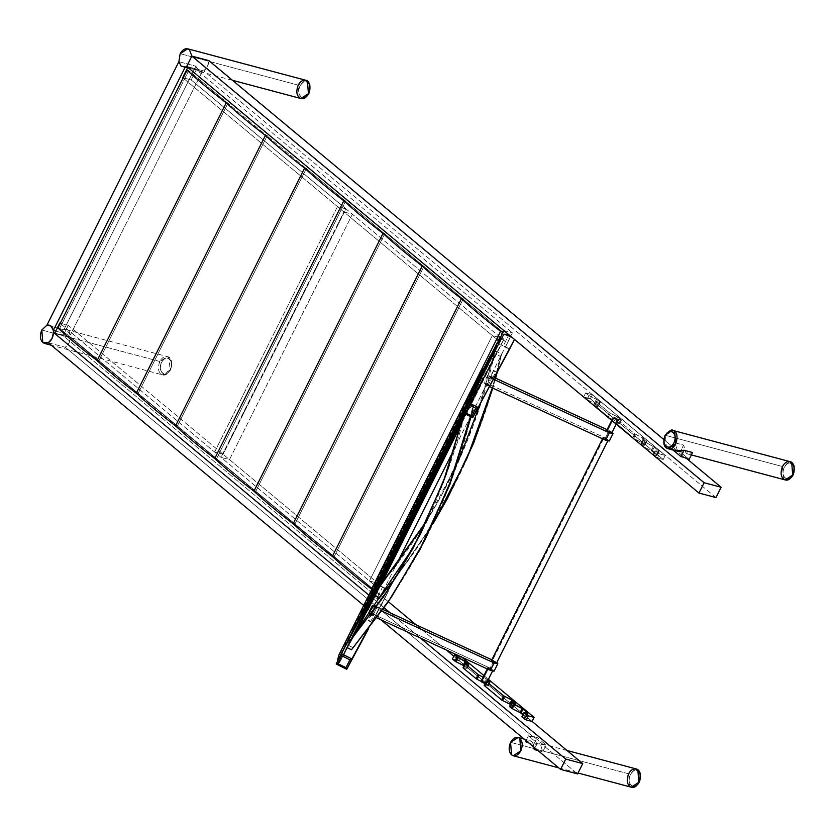 <?xml version="1.0" encoding="UTF-8"?>
<svg xmlns="http://www.w3.org/2000/svg" width="836" height="836" viewBox="0 0 836 836"><rect width="100%" height="100%" fill="white"/><g stroke="black" fill="none" stroke-linecap="round" stroke-linejoin="round"><path stroke-width="0.63" stroke-dasharray="4.18 3.13" d="M346.752 669.27L336.187 663.962L372.731 596.068L377.088 597.103L383.316 601.293L368.394 629.059L388.458 591.062L367.14 630.657L388.458 591.062L387.914 590.101M336.302 664.024L377.893 585.754L336.302 664.024M351.956 637.774L346.386 644.305C406.808 573.998 447.082 493.574 467.209 403.015L494.024 353.179L500.367 356.366L495.999 374.465L500.367 356.366L494.024 353.179L480.752 402.774L494.024 353.179L503.878 334.16L467.334 402.053M427.175 520.191L442.589 493.397L473.991 423.758L495.257 350.89L501.6 354.077L500.367 356.366L501.6 354.077L497.232 372.177M495.09 377.914L492.341 387.873L495.09 377.914M433.121 523.608L395.48 578.167L433.121 523.608M448.399 496.741L417.122 548.029L379.544 597.656L380.777 595.357L374.434 592.181L380.056 585.587M495.643 378.165L492.843 388.103M471.044 416.871L473.552 406.202C452.945 496.521 412.67 576.944 352.719 647.482L346.386 644.305L373.201 594.469L375.124 595.441L373.201 594.469L379.042 587.624L373.201 594.469L374.434 592.181C434.866 521.873 475.141 441.45 495.257 350.89L501.6 354.077C481.003 444.397 440.729 524.82 380.777 595.357L374.434 592.181L377.893 585.754L382.606 586.966L378.039 585.628L372.731 596.068L377.444 597.28L382.606 586.966L384.717 588.022L382.606 586.966L377.444 597.28L379.554 598.336L384.717 588.022L379.554 598.336L383.285 601.377L388.458 591.062L383.285 601.377M426.621 521.371L441.356 495.696L457.846 462.381L426.621 521.371M413.925 546.671L445.943 475.883L467.209 403.015L473.552 406.202L467.209 403.015L465.976 405.303L464.001 414.008L465.976 405.303L472.309 408.49L465.976 405.303L462.172 412.367L472.737 417.676M420.341 548.865L389.074 600.154L351.486 649.781L352.719 647.482L346.386 644.305L345.153 646.594L347.055 647.555L345.153 646.594L341.349 653.658M350.932 639.812L345.153 646.594L350.932 639.812M473.552 406.202L472.309 408.49L473.552 406.202M470.438 416.558L472.309 408.49L470.449 416.527M498.716 344.474L503.439 345.676L507.974 348.184L509.281 349.782L503.439 345.676L508.601 335.361L503.439 345.676L498.716 344.474M510.712 336.427L505.55 346.741L510.712 336.427L514.443 339.468L511.068 336.615M462.172 412.388L465.788 405.178L462.172 412.367M387.8 589.997L388.458 591.062M337.389 661.401L339.562 662.54L340.053 661.548L337.932 660.482L341.443 653.47L337.723 660.889L340.053 661.548L343.471 654.724L339.573 662.509L337.326 661.38C337.619 656.051 339.97 651.777 344.411 648.548L473.5 390.611L475.611 391.823L482.696 378.645L480.46 377.673L482.696 378.645L468.662 404.718L475.611 391.823L463.562 415.879L475.611 391.823L473.364 390.851L344.411 648.548L346.522 649.603L353.179 636.3L339.573 662.509L346.522 649.603L344.411 648.548L339.029 654.724M468.662 404.718L464.283 413.465L468.662 404.718L466.415 403.589L468.662 404.718M465.788 405.178L467.899 406.233L465.788 405.178M344.411 648.548L346.522 649.603L344.411 648.548L346.114 641.546L351.496 635.37L353.607 636.426L346.522 649.603L353.607 636.426L351.496 635.37L353.607 636.426L351.496 635.37L353.21 628.369L358.592 622.193L360.295 615.192L365.677 609.016L367.391 602.014L372.772 595.838L374.883 596.904L367.798 610.081L365.677 609.016C365.875 603.54 368.248 599.14 372.772 595.838L374.883 596.904L367.798 610.081L365.677 609.016L367.798 610.081L360.703 623.259L358.592 622.193C358.79 616.707 361.152 612.318 365.677 609.016L367.798 610.081L360.703 623.259L358.592 622.193L360.703 623.259L353.607 636.426L360.703 623.259L358.592 622.193L487.681 364.256L358.592 622.193L487.681 364.412L489.791 365.468L462.632 419.693L489.791 365.468L487.681 364.412L489.791 365.468L496.887 352.29L462.151 421.647L496.887 352.29L494.766 351.235L365.677 609.016L494.776 351.078L496.887 352.29L503.972 339.113L461.65 423.633L503.972 339.113L462.151 421.647L496.887 352.29L462.632 419.693L489.791 365.468L463.102 417.77L482.696 378.645L463.102 417.77L482.696 378.645L480.585 377.579L351.496 635.37C351.695 629.884 354.056 625.495 358.592 622.193L487.555 364.496L489.791 365.468L482.696 378.645L480.585 377.579L351.496 635.37C346.971 638.673 344.61 643.062 344.411 648.548L473.5 390.757L344.411 648.548M339.573 662.509L337.347 661.422M59.764 323.072L68.27 325.34L384.33 588.565L395.407 566.442L379.168 598.869L63.108 335.654L68.27 325.34L59.764 323.072L369.439 580.978L377.945 583.246L229.492 459.612L220.986 457.344L343.878 211.936L182.656 77.664L191.162 79.932L346 208.885L337.493 206.617L214.601 452.025L223.107 454.293L346 208.885L352.384 214.204L229.492 459.612L68.27 325.34L63.108 335.654L54.601 333.386L63.108 335.654L379.168 598.869L370.661 596.611L368.875 595.117L384.111 607.803L370.661 596.611L379.168 598.869L384.33 588.565L377.945 583.246L500.837 337.828L507.222 343.147L455.066 447.302L510.608 336.375L507.222 343.147L191.162 79.932L182.656 77.664M196.324 69.618L187.818 67.35L196.324 69.618L191.162 79.932L196.324 69.618L512.384 332.843L196.324 69.618M459.215 660.795L452.412 658.987L459.215 660.795L461.263 656.72L459.215 660.795L532.03 721.447L459.215 660.795M460.26 656.448L461.785 657.159L460.26 656.448M483.929 675.592L488.402 679.323L483.929 675.592M522.416 716.713L524.465 712.627L522.416 716.713L525.478 717.528L522.416 716.713M527.526 713.442L525.478 717.528L527.526 713.442M525.729 717.163L522.887 714.79L525.729 717.163L527.777 713.077L525.478 717.528M510.085 706.441L512.134 702.355L510.085 706.441L513.168 707.266L510.085 706.441M515.206 703.18L513.168 707.266L515.206 703.18M513.398 706.89L509.761 704.058L510.681 704.623L511.851 702.303L510.681 704.623L513.398 706.89L515.446 702.804L513.168 707.266M484.671 685.28L486.719 681.194L484.671 685.28L487.733 686.095L484.671 685.28M489.781 682.009L487.733 686.095L489.781 682.009M487.984 685.729L481.108 681.298L484.347 682.887L486.385 678.801L487.315 679.375L486.385 678.801L484.347 682.887L485.267 683.461L487.315 679.375L488.067 680.002L487.315 679.375L485.267 683.461L487.984 685.729L490.032 681.643L487.733 686.095M486.385 678.801L483.124 677.202L486.385 678.801M463.531 667.671L465.579 663.585L463.531 667.671L466.592 668.486L463.531 667.671M468.641 664.401L466.592 668.486L468.641 664.401M466.843 668.121L463.207 665.278L464.126 665.853L465.297 663.533L464.126 665.853L466.843 668.121L468.891 664.035L466.592 668.486M656.908 455.212L658.956 451.126L656.908 455.212L652.111 451.221L654.16 447.135L652.111 451.221L651.275 450.688L653.324 446.602L651.275 450.688L643.365 446.654L645.413 442.568L643.365 446.654L642.529 446.121L644.577 442.045L642.529 446.121L651.275 450.688L656.908 455.212L653.344 455.129L655.382 451.043L659.468 453.875L665.257 455.411L592.431 394.77L590.394 398.845L663.209 459.497L665.257 455.411L663.209 459.497L657.43 457.95L659.468 453.875L657.43 457.95L655.643 457.041L657.681 452.955L655.643 457.041L663.209 459.497L590.394 398.845L592.431 394.77L585.628 392.951L588.189 395.083L585.628 392.951L583.591 397.037L585.628 392.951L592.431 394.77L665.257 455.411L659.468 453.875L655.382 451.043L658.956 451.126L654.16 447.135L643.051 440.781L646.625 440.854L643.908 438.597L634.743 433.853L617.637 419.609L621.2 419.693L618.483 417.425L609.329 412.681L596.496 402.001L600.07 402.085L597.353 399.817L588.189 395.083L586.14 399.169L588.189 395.083L589.108 395.658L587.06 399.733L589.108 395.658L596.423 399.253L594.386 403.339L596.423 399.253L597.353 399.817L595.305 403.903L597.353 399.817L600.07 402.085L598.022 406.171L600.07 402.085M598.022 406.171L594.386 403.339L586.14 399.169L595.305 403.903L597.771 406.536L599.809 402.45L597.771 406.536L594.709 405.721L596.758 401.635L594.459 406.087M619.162 423.779L615.515 420.936L607.281 416.767L609.329 412.681L607.281 416.767L608.2 417.342L610.249 413.256L608.2 417.342L615.515 420.936L617.564 416.85L615.515 420.936L616.445 421.511L618.483 417.425L616.445 421.511L619.162 423.779L621.2 419.693L618.912 424.145L621.2 419.693L618.912 424.145L615.85 423.329L617.888 419.244L615.589 423.695M644.577 444.94L640.94 442.108L632.695 437.939L634.743 433.853L632.695 437.939L633.615 438.513L635.663 434.427L633.615 438.513L640.94 442.108L642.978 438.022L640.94 442.108L641.86 442.672L643.908 438.597L641.86 442.672L644.577 444.94L646.625 440.854L644.337 445.316L646.625 440.854L644.337 445.316L641.264 444.491L643.312 440.405L641.013 444.856M658.695 451.492L656.657 455.578L658.695 451.492L655.643 450.677L653.595 454.763L655.643 450.677M653.595 454.763L656.657 455.578M655.382 451.043L653.344 455.129M590.394 398.845L583.591 397.037L590.394 398.845M641.264 444.491L644.337 445.316M615.85 423.329L618.912 424.145M594.709 405.721L597.771 406.536M498.695 340.931L370.661 596.611L375.824 586.297L374.037 584.803L375.824 586.297L498.716 340.889M183.084 78.02L496.678 339.186L492.331 335.57L369.439 580.978L373.786 584.594L60.192 323.427M533.389 737.112L533.661 736.579L537.172 737.509L533.744 744.364L525.238 742.096L528.404 735.784L533.389 737.112L528.404 735.784L525.238 742.096L528.676 740.55L531.842 741.574L533.87 744.876L534.277 747.478L531.842 741.574L530.149 740.675L525.238 742.096L533.744 744.364L537.172 737.509L533.661 736.579L542.595 744.019L546.117 744.96L537.172 737.509L546.117 744.96L537.349 743.235L534.946 748.032L537.349 743.235L528.404 735.784L537.349 743.235L542.334 744.562L577.592 773.927L542.334 744.562L542.595 744.019L533.661 736.579L533.389 737.112L65.323 347.295L533.389 737.112M537.966 750.561L542.689 751.815L546.117 744.96L542.689 751.815L540.349 743.831L533.744 744.364L538.656 742.943L540.349 743.831L542.689 751.815L537.966 750.561M685.875 457.898L685.614 458.441L686.952 458.797L685.614 458.441L676.669 450.991L680.19 451.931L689.125 459.372L680.19 451.931L671.956 449.131L675.112 442.808L683.618 445.076L680.19 451.931L683.618 445.076L685.959 453.049L692.563 452.527L687.652 453.948L685.959 453.049L683.618 445.076L675.112 442.808L671.956 449.131L673.074 450.061L671.956 449.131L676.93 450.458L663.711 439.433L676.93 450.458L676.669 450.991L685.614 458.441L685.875 457.898M677.453 450.792L675.112 442.808L677.453 450.792L679.156 451.68M202.239 71.582L187.651 67.695L202.239 71.582L70.328 335.006L202.239 71.582L200.003 71.645L195.875 66.222L63.923 329.729L46.91 325.194L63.923 329.729L195.875 66.222L198.163 70.715L202.239 71.582M55.74 331.119L70.328 335.006C69.378 330.868 67.235 329.102 63.923 329.729L66.211 329.645L70.328 335.006L55.74 331.119M178.873 61.686L195.875 66.222L178.873 61.686M363.712 605.431L380.986 619.821L363.712 605.431M420.404 638.035L390.119 612.809L420.404 638.035M715.971 497.577L203.702 70.945L207.412 66.723L208.864 60.641C208.613 65.302 206.9 68.74 203.702 70.945L715.971 497.577M48.321 342.76L65.323 347.295L69.022 343.073L70.485 336.981L388.343 601.701L70.485 336.981L54.883 332.822L70.485 336.981C70.234 341.642 68.51 345.08 65.323 347.295L48.321 342.76M416.098 624.816L446.382 650.032L416.098 624.816M453.802 656.218L532.062 721.395L453.802 656.218M186.7 66.42L203.702 70.945L186.7 66.42M503.878 330.575L512.384 332.843L510.681 336.239L512.384 332.843L503.878 330.575M599.809 402.45L596.758 401.635M596.496 402.001L609.329 412.681L617.564 416.85L621.2 419.693M620.949 420.059L617.888 419.244M617.637 419.609L634.743 433.853L642.978 438.022L646.625 440.854M646.385 441.23L643.312 440.405M643.051 440.781L654.16 447.135L658.956 451.126M343.878 211.936L352.384 214.204L500.837 337.828L492.331 335.57L343.878 211.936L220.986 457.344L229.492 459.612L352.384 214.204L343.878 211.936M369.439 580.978L492.331 335.57L500.837 337.828L377.945 583.246L369.439 580.978M214.601 452.025L337.493 206.617L346 208.885L223.107 454.293L214.601 452.025M636.144 768.921L628.599 773.802L510.577 742.358L628.599 773.802L629.571 786.31L631.274 787.198M630.386 774.711C632.779 770.719 635.391 769.58 638.234 771.325C640.637 773.948 640.909 777.49 639.07 781.953C636.677 785.944 634.054 787.084 631.211 785.338C628.818 782.715 628.547 779.173 630.386 774.711C634.67 765.473 643.835 773.101 639.07 781.953C634.785 791.19 625.621 783.562 630.386 774.711M790.02 461.639L782.465 466.53L665.477 435.347C663.032 442.119 663.92 446.581 668.152 448.744L666.459 447.856L665.477 435.347L673.022 430.467C669.949 430.049 667.431 431.679 665.477 435.347L782.465 466.53L783.447 479.028L785.14 479.916M784.252 467.439C786.655 463.437 789.268 462.308 792.11 464.043C794.503 466.666 794.785 470.208 792.946 474.67C790.553 478.673 787.93 479.801 785.088 478.067C782.695 475.433 782.412 471.891 784.252 467.439C788.547 458.191 797.711 465.83 792.946 474.67C788.651 483.908 779.486 476.28 784.252 467.439M161.599 362.385C163.992 358.383 166.615 357.254 169.457 358.989C171.85 361.622 172.132 365.165 170.293 369.616C167.9 373.619 165.277 374.747 162.435 373.013C160.042 370.39 159.76 366.847 161.599 362.385C165.894 353.147 175.058 360.776 170.293 369.616C165.998 378.854 156.834 371.226 161.599 362.385M159.812 361.476L41.8 330.032L159.812 361.476L160.794 373.974L162.487 374.873L170.032 369.982L169.06 357.484L167.357 356.596L159.812 361.476C161.776 357.798 164.284 356.178 167.357 356.596C175.037 357.85 170.659 377.423 162.487 374.873C158.255 372.71 157.367 368.237 159.812 361.476M299.988 86.035C302.381 82.043 304.994 80.914 307.836 82.649C310.24 85.272 310.511 88.815 308.672 93.277C306.279 97.269 303.656 98.408 300.814 96.673C298.421 94.04 298.138 90.497 299.988 86.035C304.273 76.797 313.437 84.436 308.672 93.277C304.388 102.514 295.223 94.886 299.988 86.035M305.746 80.246L298.201 85.126L180.179 53.682L298.201 85.126L299.173 97.634L300.876 98.523M375.448 606.79C373.661 607.26 380.568 609.099 375.448 606.79C373.661 607.26 380.568 609.099 375.448 606.79L375.677 606.33C380.798 608.639 373.891 606.79 375.677 606.33C380.798 608.639 373.891 606.79 375.677 606.33L377.235 607.699L375.197 607.155M375.427 606.696L377.214 607.605L375.677 606.33M368.676 620.322L370.463 621.232L368.164 620.322L371.226 614.22L373.514 615.129L371.727 614.209L368.676 620.322C366.879 620.782 373.786 622.621 368.676 620.322C366.879 620.782 373.786 622.621 368.676 620.322L371.727 614.209C376.848 616.519 369.94 614.679 371.727 614.209C376.848 616.519 369.94 614.679 371.727 614.209M609.11 430.603L605.389 438.022L609.339 440.896L613.06 433.466L609.339 440.896L613.06 433.466L609.339 440.896L605.389 438.022L609.11 430.603L612.088 432.348L609.11 430.603M493.428 379.23L491.589 378.374L487.869 385.804L483.919 382.93L487.618 383.609L605.389 438.022L487.618 383.609L491.338 376.179L487.618 383.609L483.919 382.93L487.869 385.804L489.488 386.556L487.869 385.804L491.589 378.374L487.66 375.374L494.327 377.558L487.639 375.51L493.428 379.23M611.774 432.975L607.699 430.425L611.273 432.243M490.701 376.639L492.488 377.548L490.199 376.639L493.752 370.536C498.873 372.846 491.965 371.006 493.752 370.536C498.873 372.846 491.965 371.006 493.752 370.536L490.701 376.639C488.903 377.109 495.811 378.948 490.701 376.639C488.903 377.109 495.811 378.948 490.701 376.639L493.752 370.536L495.539 371.445L493.752 370.536M496.521 663.115L492.446 660.576L603.477 438.576L607.051 440.405L607.553 439.663L603.979 437.845L492.446 660.576L496.02 662.394M486.98 384.069L488.767 384.978L486.98 384.069L488.276 385.804L486.489 384.894L486.98 384.069C492.101 386.368 485.193 384.529 486.98 384.069C492.101 386.368 485.193 384.529 486.98 384.069L486.751 384.529C484.964 384.999 491.871 386.838 486.751 384.529C484.964 384.999 491.871 386.838 486.751 384.529M371.33 613.31L490.147 668.173L494.097 671.047L490.147 668.173L493.857 660.753L491.829 659.813L493.857 660.753L490.147 668.173L372.375 613.749L376.085 606.33L372.375 613.749L368.686 612.945M382.919 609.486L376.367 606.455L382.919 609.486M370.306 614.679L372.616 615.954L376.336 608.524L381.812 611.053L375.249 607.981L376.336 608.524L372.616 615.954L376.837 617.898L370.306 614.679M494.097 671.047L497.807 663.617L494.097 671.047M496.835 662.499L493.857 660.753L496.835 662.499M482.121 681.194L485.695 683.012L484.964 683.681L486.197 683.743L482.121 681.194L488.736 667.995L488.224 668.727L491.798 670.545L492.31 669.814L488.736 667.995L492.801 670.545L487.733 668.006L488.736 667.995L482.121 681.194L481.118 681.204M607.699 430.425L614.314 417.227L613.802 417.958L617.376 419.776L617.888 419.045L614.314 417.227L618.379 419.776L613.31 417.227L614.314 417.227L607.699 430.425L606.696 430.425M492.446 660.576L491.443 660.576M603.979 437.845L608.054 440.394L603.477 438.576L602.975 437.855L603.979 437.845M501.861 338.058L372.772 595.838L501.861 338.058L503.972 339.113L501.861 338.058M381.289 584.113L374.883 596.904L381.289 584.113M494.64 351.329L365.677 609.016L494.766 351.235L496.887 352.29L494.64 351.329M475.611 391.823L463.562 415.879L475.611 391.823M480.585 377.579L351.496 635.37L480.585 377.579M343.805 200.755L345.508 201.204L216.419 458.995L255.617 491.631L253.925 491.181L255.617 491.631L253.925 491.181L255.617 491.631L294.826 524.276L293.123 523.817L294.826 524.276L293.123 523.817L294.826 524.276L334.024 556.912L332.331 556.462L334.024 556.912L332.331 556.462L334.024 556.912L373.232 589.558L371.529 589.098L373.232 589.558L502.321 331.767L373.232 589.558L334.024 556.912L463.113 299.131L334.024 556.912L294.826 524.276L423.915 266.485L294.826 524.276L255.617 491.631L384.706 233.85L255.617 491.631L216.419 458.995L214.716 458.536L216.419 458.995L214.716 458.536L216.419 458.995L345.508 201.204L384.706 233.85L345.508 201.204L216.419 458.995L177.222 426.35L216.419 458.995L345.508 201.204L306.31 168.569L177.222 426.35L175.518 425.9L177.222 426.35L175.518 425.9L177.222 426.35L306.31 168.569L345.508 201.204L343.805 200.755M383.013 233.401L384.706 233.85L255.617 491.631L384.706 233.85L423.915 266.485L384.706 233.85L383.013 233.401M227.904 103.288L98.815 361.068L138.013 393.714L136.31 393.254L138.013 393.714L136.31 393.254L138.013 393.714L177.222 426.35L306.31 168.569L177.222 426.35L138.013 393.714L267.102 135.923L138.013 393.714L98.815 361.068L97.112 360.619L98.815 361.068L97.112 360.619L98.815 361.068L227.904 103.288L267.102 135.923L227.904 103.288L98.815 361.068L59.607 328.433L98.815 361.068L227.904 103.288L188.696 70.642L59.607 328.433L57.914 327.973L59.607 328.433L188.696 70.642L227.904 103.288M267.102 135.923L138.013 393.714L267.102 135.923L306.31 168.569L267.102 135.923M422.211 266.036L423.915 266.485L294.826 524.276L423.915 266.485L463.113 299.131L423.915 266.485L422.211 266.036M461.42 298.682L463.113 299.131L334.024 556.912L463.113 299.131L502.321 331.767L463.113 299.131L461.42 298.682M500.618 331.317L502.321 331.767M441.356 495.696L442.589 493.397M414.541 545.521L413.308 547.81M525.98 717.528L528.028 713.442M513.649 707.256L515.697 703.17M488.234 686.084L490.283 682.009M467.094 668.486L469.142 664.401M600.321 402.45L598.273 406.536M596.256 401.646L594.208 405.721M621.451 420.059L619.413 424.134M617.386 419.244L615.348 423.329M646.876 441.22L644.828 445.306M642.811 440.415L640.763 444.501M659.196 451.492L657.159 455.578M655.131 450.677L653.094 454.763M524.214 739.097L530.149 740.675M558.772 767.876L578.042 773.018M567.017 750.498L538.656 742.943M691.351 454.93L687.652 453.948M66.347 329.677L167.357 356.596L171.349 360.609C172.435 369.407 169.478 374.162 162.487 374.873L51.289 345.237M199.867 71.614L232.481 80.298M487.66 375.374L483.94 382.794M492.801 670.545L492.488 671.172M487.378 681.371L486.197 683.743M487.733 668.006L487.263 668.925M611.722 420.393L613.31 417.227M616.174 424.176L618.379 419.776M602.516 438.775L602.975 437.855M607.741 441.021L608.054 440.394M492.728 377.914L495.79 371.811M370.703 621.587L373.765 615.484M491.432 354.307L367.391 602.014M484.347 367.485L360.295 615.192M470.166 393.829L346.114 641.546M477.251 380.662L353.21 628.369"/><path stroke-width="1.25" d="M368.394 629.059L346.752 669.27L368.394 629.059M341.328 653.721L351.914 658.967L346.752 669.27L345.947 667.671L349.876 659.834L341.851 655.8L337.922 663.638L345.947 667.671L337.922 663.638L341.851 655.8L349.876 659.834L351.862 659.019L367.14 630.657L351.914 658.967L341.349 653.658L341.851 655.8L341.349 653.658L336.187 664.003L337.922 663.638L336.187 664.003L346.71 669.291L345.947 667.671L349.876 659.834L351.914 658.967L346.752 669.27L336.187 663.962M467.324 402.126L462.172 412.409L463.917 412.043L467.836 404.206L467.334 402.053L467.836 404.206L475.862 408.24L467.836 404.206L463.917 412.043L471.943 416.077L475.862 408.24L477.899 407.362L467.334 402.053L503.878 334.16L467.334 402.053L477.899 407.362L472.737 417.676L514.474 339.385M495.999 374.465L495.09 377.914L495.999 374.465M492.341 387.873L472.789 444.574L447.166 499.029L433.121 523.608L467.293 457.616L492.341 387.873M395.48 578.167L379.544 597.656L395.48 578.167M497.232 372.177L495.643 378.165M492.843 388.103L473.521 443.498L447.166 499.029M379.042 587.624L426.621 521.371L379.042 587.624M457.846 462.381L480.752 402.774L457.846 462.381M380.056 585.587L427.175 520.191M375.124 595.441L379.544 597.656L375.124 595.441M413.925 546.671L351.956 637.774M464.001 414.008L443.132 482.393L413.308 547.81L384.382 595.545L350.932 639.812L388.824 588.889L420.707 533.567L445.912 474.879L464.001 414.008M419.108 551.154L449.204 485.34L470.438 416.558L451.356 479.592L424.803 540.296L391.269 597.385L351.486 649.781L347.055 647.555L351.486 649.781L387.841 602.442L420.341 548.865L449.956 484.305L471.044 416.871M509.302 349.699L472.737 417.676L471.943 416.077L463.917 412.043L462.172 412.367L341.443 653.47L462.235 412.43M511.423 336.803L506.344 334.4L503.878 334.16L511.245 336.699M467.334 402.064L462.172 412.367L472.737 417.676L477.899 407.362L475.862 408.24L471.943 416.077L472.653 417.666M462.193 412.42L472.737 417.676M387.914 590.101L386.504 589.035M336.239 664.024L341.349 653.658M386.681 589.15L387.8 589.997M514.464 339.395L509.281 349.772L514.443 339.458M463.562 415.879L353.179 636.3L463.562 415.879M464.283 413.465L343.471 654.724L464.283 413.465M501.861 338.058C497.326 341.36 494.964 345.749 494.766 351.235C490.241 354.537 487.879 358.926 487.681 364.412C483.145 367.715 480.784 372.104 480.585 377.579C476.06 380.892 473.698 385.281 473.5 390.757C469.059 393.996 466.707 398.27 466.415 403.589L468.118 396.933L473.364 390.851M468.118 396.933L339.029 654.724L337.326 661.38M60.297 323.219L59.764 323.072L54.601 333.386L53.483 332.456L53.326 330.471L55.74 331.119L53.326 330.471L51.038 326.04L46.91 325.194L178.873 61.686L46.91 325.194L41.8 330.032C39.637 335.278 39.961 339.447 42.782 342.53L48.321 342.76L52.02 338.538L53.483 332.456C53.232 337.117 51.508 340.545 48.321 342.76L363.712 605.431L48.321 342.76L44.475 343.418L42.782 342.53L41.8 330.032L46.91 325.194C50.233 324.577 52.365 326.333 53.326 330.471L185.237 67.047L53.326 330.471L53.483 332.456L54.601 333.386L59.764 323.072L60.297 323.219M183.084 78.02L182.656 77.664L187.818 67.35L186.7 66.42L698.969 493.052L715.971 497.577L698.969 493.052L503.878 330.575L498.716 340.889L496.678 339.186L498.695 340.931L503.878 330.575L187.818 67.35L182.656 77.664L183.084 78.02M452.412 658.987L454.46 654.902L461.263 656.72L454.46 654.902L452.412 658.987L455.892 661.684L464.126 665.853L463.207 665.278L465.255 661.203L463.207 665.278L455.892 661.684L457.929 657.608L455.892 661.684L454.972 661.119L457.01 657.033L454.972 661.119L452.412 658.987M461.785 657.159L483.929 675.592L461.785 657.159M524.214 712.993L528.3 715.825L534.079 717.361L488.402 679.323L534.079 717.361L532.03 721.447L534.079 717.361L528.3 715.825L526.252 719.9L532.03 721.447L526.252 719.9L528.3 715.825L526.513 714.905L524.465 718.991L526.252 719.9L524.465 718.991L526.513 714.905L524.214 712.993L522.166 717.079L524.465 718.991L522.166 717.079L524.214 712.993L527.777 713.077L522.981 709.085L520.943 713.171L522.887 714.79L520.943 713.171L522.981 709.085L522.145 708.552L520.107 712.638L520.943 713.171L520.107 712.638L522.145 708.552L514.234 704.518L512.186 708.604L520.107 712.638L512.186 708.604L514.234 704.518L513.398 703.996L511.35 708.071L512.186 708.604L511.35 708.071L513.398 703.996L511.883 702.731L509.835 706.807L511.35 708.071L509.835 706.807L512.134 702.355L515.446 702.804L512.729 700.547L511.851 702.303L512.729 700.547L511.81 699.972L509.761 704.058L510.681 704.623L509.761 704.058L511.81 699.972L504.495 696.378L502.446 700.463L509.761 704.058L502.446 700.463L504.495 696.378L503.565 695.803L501.527 699.889L502.446 700.463L501.527 699.889L503.565 695.803L486.458 681.559L484.42 685.645L501.527 699.889L484.42 685.645L486.719 681.194L490.032 681.643L487.315 679.375L490.032 681.643M527.526 713.442L524.465 712.627M511.883 702.731L522.981 709.085L527.777 713.077M515.206 703.18L512.134 702.355M486.458 681.559L503.565 695.803L511.81 699.972L515.446 702.804M477.032 679.292L481.108 681.298L477.032 679.292L479.07 675.206L477.032 679.292L476.102 678.717L477.032 679.292M465.328 663.951L478.15 674.631L483.124 677.202L478.15 674.631L476.102 678.717L478.15 674.631L465.328 663.951L463.28 668.037L476.102 678.717L463.28 668.037L465.579 663.585L468.891 664.035L466.174 661.767L465.297 663.533L466.174 661.767L457.929 657.608L454.46 654.902L468.891 664.035M468.641 664.401L465.579 663.585M489.781 682.009L486.719 681.194M583.612 396.975L587.06 399.733L583.612 396.975M594.709 405.721L608.2 417.342L594.709 405.721M615.85 423.329L633.615 438.513L615.85 423.329M641.264 444.491L643.365 446.654L641.264 444.491M653.595 454.763L656.176 457.407L653.595 454.763M455.066 447.302L395.407 566.442L455.066 447.302M534.946 748.032L534.183 749.547L537.966 750.561L534.183 749.547L534.946 748.032M534.277 747.478L534.183 749.547L534.277 747.478M510.577 742.358C508.413 747.603 508.737 751.773 511.559 754.866C514.903 756.904 517.986 755.577 520.797 750.874C522.97 745.628 522.646 741.459 519.825 738.366C516.481 736.328 513.398 737.655 510.577 742.358L518.121 737.477L519.825 738.366L520.797 750.874L513.252 755.754L511.559 754.866L510.577 742.358M790.02 461.639L794.001 465.652C795.088 474.451 792.131 479.206 785.14 479.916C780.918 477.753 780.019 473.291 782.465 466.53C784.429 462.851 786.937 461.221 790.02 461.639C797.69 462.904 793.312 482.466 785.14 479.916L792.695 475.036L791.713 462.527L790.02 461.639L673.022 430.467C672.113 428.972 669.427 430.603 664.975 435.357C661.433 447.427 667.118 448.274 668.152 448.744C676.314 451.294 680.703 431.731 673.022 430.467L674.715 431.355L675.697 443.864L668.152 448.744L679.156 451.68L684.057 450.259L692.563 452.527L689.125 459.372L686.952 458.797L689.125 459.372L692.563 452.527L684.057 450.259L680.891 456.571L685.875 457.898L680.891 456.571L684.057 450.259L677.453 450.792M673.074 450.061L680.891 456.571L673.074 450.061M187.651 67.695L181.161 66.19L178.873 61.686L181.161 66.19L185.237 67.047L186.7 66.42L191.862 56.106L704.131 482.738L721.134 487.263L715.971 497.577L721.134 487.263L685.875 457.898L721.134 487.263L704.131 482.738L698.969 493.052L704.131 482.738L191.862 56.106L186.7 66.42L185.237 67.047L187.651 67.695M565.753 759.078L582.755 763.613L577.592 773.927L560.59 769.392L577.592 773.927L582.755 763.613L532.062 721.395L582.755 763.613L565.753 759.078L560.59 769.392L565.753 759.078L420.404 638.035L565.753 759.078M380.986 619.821L560.59 769.392L380.986 619.821M390.119 612.809L384.111 607.803L390.119 612.809M368.875 595.117L54.601 333.386L368.875 595.117M191.862 56.106L189.427 49.69C186.083 47.652 183 48.979 180.179 53.682L178.873 61.686L180.179 53.682L187.724 48.801L189.427 49.69L191.862 56.106L208.864 60.641L191.862 56.106M663.711 439.433L208.864 60.641L663.711 439.433M388.343 601.701L416.098 624.816L388.343 601.701M446.382 650.032L453.802 656.218L446.382 650.032M54.883 332.822L53.483 332.456L54.883 332.822M578.042 773.018L631.274 787.198L638.819 782.318L637.837 769.81L636.144 768.921C643.814 770.186 639.435 789.748 631.274 787.198C627.042 785.035 626.154 780.573 628.599 773.802C630.553 770.134 633.071 768.503 636.144 768.921L567.017 750.498M300.876 98.523L308.421 93.642L307.439 81.134L305.746 80.246C313.416 81.51 309.038 101.072 300.876 98.523C296.644 96.359 295.756 91.897 298.201 85.126C300.155 81.458 302.674 79.828 305.746 80.246L309.728 84.258C310.814 93.057 307.867 97.812 300.876 98.523L232.481 80.298M665.226 435.723C663.376 440.175 663.659 443.717 666.052 446.351C668.894 448.086 671.517 446.957 673.91 442.955C675.749 438.492 675.478 434.95 673.074 432.327C670.232 430.592 667.619 431.721 665.226 435.723C669.511 426.475 678.675 434.114 673.91 442.955C669.615 452.192 660.45 444.564 665.226 435.723M375.448 606.79L375.636 607.469L375.448 606.79M375.677 606.33L375.939 607.04L375.677 606.33M612.088 432.348L612.945 433.706L612.088 432.348M609.339 440.896L605.64 440.227L609.36 432.797L605.64 440.227L489.488 386.556L605.64 440.227L609.319 441.032L613.06 433.466L609.36 432.797L493.428 379.23L609.36 432.797L613.06 433.466M494.327 377.558L607.082 429.662L494.327 377.558M611.273 432.243L610.771 432.975L607.197 431.157L607.699 430.425M491.829 659.813L382.919 609.486L491.829 659.813M376.367 606.455L372.407 605.525L375.249 607.981L372.386 605.661L376.367 606.455M372.407 605.525L368.666 613.081L370.306 614.679L368.666 613.081L371.33 613.31M494.097 671.047L490.387 670.367L376.837 617.898L490.387 670.367L494.107 662.948L497.807 663.617L496.835 662.499L497.786 663.753L494.076 671.183L490.387 670.367L494.107 662.948L497.807 663.617M381.812 611.053L494.107 662.948L381.812 611.053M496.02 662.394L495.518 663.126L491.944 661.307L492.446 660.576M487.733 668.006L481.118 681.204L484.964 683.681M485.193 683.754L481.62 681.925L482.121 681.194M611.722 420.393L606.696 430.425L607.197 431.157L611.774 432.975L616.174 424.176M602.975 437.855L491.443 660.576L495.518 663.126L496.521 663.115L608.054 440.394M461.65 423.633L381.289 584.113L461.65 423.633M462.151 421.647L367.798 610.081L462.151 421.647M494.776 351.078L496.479 344.233L501.736 338.152M487.681 364.256L489.384 357.411L494.64 351.329M462.632 419.693L360.703 623.259L462.632 419.693M473.5 390.611L475.203 383.755L480.46 377.673M463.102 417.77L354.422 634.806L463.102 417.77M480.595 377.433L482.299 370.588L487.555 364.496M383.013 233.401L253.925 491.181C239.106 479.833 226.044 468.954 214.716 458.536C199.909 447.197 186.836 436.319 175.518 425.9C160.711 414.551 147.638 403.673 136.31 393.254C121.502 381.916 108.44 371.038 97.112 360.619C82.304 349.27 69.231 338.392 57.914 327.973L187.003 70.193L57.914 327.973C69.231 338.392 82.304 349.27 97.112 360.619L226.201 102.838L227.904 103.288L226.201 102.838L97.112 360.619C108.44 371.038 121.502 381.916 136.31 393.254L265.399 135.474C250.591 124.125 237.529 113.247 226.201 102.838C237.529 113.247 250.591 124.125 265.399 135.474L267.102 135.923L265.399 135.474L136.31 393.254C147.638 403.673 160.711 414.551 175.518 425.9L304.607 168.12L306.31 168.569L304.607 168.12L175.518 425.9C186.836 436.319 199.909 447.197 214.716 458.536L343.805 200.755L214.716 458.536C226.044 468.954 239.106 479.833 253.925 491.181L383.013 233.401C368.195 222.052 355.133 211.174 343.805 200.755C355.133 211.174 368.195 222.052 383.013 233.401L253.925 491.181L383.013 233.401C394.331 243.809 407.404 254.687 422.211 266.036L293.123 523.817C278.315 512.478 265.242 501.6 253.925 491.181C265.242 501.6 278.315 512.478 293.123 523.817L422.211 266.036C407.404 254.687 394.331 243.809 383.013 233.401L384.706 233.85L383.013 233.401M345.508 201.204L343.805 200.755L214.716 458.536L343.805 200.755C328.997 189.406 315.924 178.528 304.607 168.12C315.924 178.528 328.997 189.406 343.805 200.755L345.508 201.204M304.607 168.12L175.518 425.9L304.607 168.12C289.799 156.771 276.726 145.892 265.399 135.474L267.102 135.923L265.399 135.474C276.726 145.892 289.799 156.771 304.607 168.12L306.31 168.569L304.607 168.12M226.201 102.838L97.112 360.619L226.201 102.838C211.393 91.49 198.32 80.611 187.003 70.193L188.696 70.642L187.003 70.193C198.32 80.611 211.393 91.49 226.201 102.838L227.904 103.288L226.201 102.838M423.915 266.485L422.211 266.036L293.123 523.817C304.45 534.235 317.513 545.114 332.331 556.462C317.513 545.114 304.45 534.235 293.123 523.817L422.211 266.036C433.539 276.455 446.602 287.333 461.42 298.682L332.331 556.462L461.42 298.682C446.602 287.333 433.539 276.455 422.211 266.036L423.915 266.485M463.113 299.131L461.42 298.682L332.331 556.462L461.42 298.682C472.737 309.09 485.81 319.969 500.618 331.317L371.529 589.098C356.721 577.76 343.648 566.881 332.331 556.462C343.648 566.881 356.721 577.76 371.529 589.098L500.618 331.317C485.81 319.969 472.737 309.09 461.42 298.682L463.113 299.131M502.321 331.767L500.618 331.317M521.915 716.713L523.963 712.627M509.584 706.451L511.632 702.365M484.169 685.28L486.218 681.194M463.029 667.671L465.077 663.596M518.121 737.477L524.214 739.097M513.252 755.754L558.772 767.876M785.14 479.916L691.351 454.93M44.475 343.418L51.289 345.237M187.724 48.801L305.746 80.246M636.144 768.921L640.125 772.934C641.212 781.733 638.265 786.488 631.274 787.198M492.488 671.172L487.378 681.371M496.479 344.233L491.432 354.307M489.384 357.411L484.347 367.485M475.203 383.755L470.166 393.829M482.299 370.588L477.251 380.662"/></g></svg>
